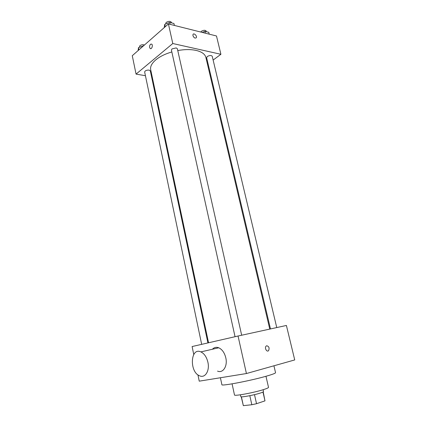 <?xml version="1.0" encoding="UTF-8"?>
<svg xmlns="http://www.w3.org/2000/svg" width="427" height="427" viewBox="0 0 427 427"><rect width="100%" height="100%" fill="white"/><g stroke="black" fill="none" stroke-linecap="round" stroke-linejoin="round"><path stroke-width="0.64" d="M262.973 392.039L264.98 400.862L263.208 391.906M264.98 400.862L256.531 403.702L251.834 404.743L243.342 405.65L241.234 396.816M254.497 394.655L256.531 403.702M241.404 396.832L243.342 405.65M249.822 395.69L251.834 404.743M263.091 389.728L263.512 391.564C263.528 391.858 262.456 392.36 260.289 393.064C253.819 395.199 240.492 397.628 240.812 396.635L240.406 394.799M265.968 376.272L268.514 387.358C268.546 387.775 266.96 388.495 263.753 389.525C254.065 392.68 233.943 396.389 234.492 394.964L232.08 383.846M273.931 365.79L275.543 372.686C275.58 373.177 273.12 374.159 268.161 375.643C252.848 380.281 220.754 386.494 221.885 384.679L220.407 377.746M246.422 373.54L238.047 336.017L286.4 325.459L294.726 359.934L246.422 373.54L199.238 381.167L197.936 374.853M266.736 345.758C269.005 346.388 269.629 348.005 268.594 350.615C266.902 352.574 264.26 347.909 266.074 346.158L266.736 345.758C269.005 346.388 269.624 348.005 268.594 350.615L268.594 350.615C266.902 352.574 264.26 347.909 266.074 346.158M238.047 336.017L192.113 346.543L193.751 354.495M212.411 349.249C214.189 347.348 216.302 346.863 218.757 347.786C222.184 349.409 224.538 352.766 225.808 357.858C227.788 366.094 223.033 373.529 217.54 371.116M207.912 362.299C206.641 357.052 204.298 353.588 200.887 351.896C190.394 346.9 189.172 372.12 199.687 375.851C205.152 378.386 209.881 370.785 207.912 362.299M177.765 50.546C184.667 49.324 190.762 49.276 196.052 50.402C201.741 51.758 205.013 54.096 205.873 57.405L269.763 329.089M208.557 342.774L150.688 69.74C150.08 66.585 151.804 63.271 155.86 59.807C159.885 56.524 165.212 53.903 171.835 51.945M207.912 342.924L150.32 70.882L149.13 70.103C146.546 70.023 145.057 70.652 144.652 71.992L201.667 344.354M270.483 328.934L206.62 57.672L207.287 56.513C209.593 55.28 211.242 55.2 212.23 56.263L276.755 327.562M235.047 336.7L171.419 50.066L172.017 48.902L176.218 47.915L177.36 48.742L241.671 335.222M213.132 60.058L220.908 54.288L172.786 43.522L136.064 74.111L145.431 75.712M151.564 76.759L152.199 76.865M207.479 64.253L208.066 63.815M172.786 43.522L168.419 23.939L216.484 35.975L220.908 54.288M192.924 35.628L193.015 34.422C193.885 32.628 197.365 36.071 196.329 37.693C195.075 38.563 193.943 37.875 192.924 35.628C193.938 37.875 195.075 38.563 196.329 37.693L196.329 37.693C197.359 36.071 193.885 32.633 193.009 34.422M168.419 23.939L132.274 55.707L136.064 74.111M150.496 44.243L151.66 44.098C153.229 45.059 151.724 49.697 150.224 48.523C149.263 47.232 149.354 45.806 150.496 44.243L151.665 44.098C153.234 45.059 151.724 49.697 150.229 48.523C149.263 47.232 149.354 45.806 150.496 44.243M143.403 45.924L138.455 47.621L138.145 50.546M143.066 45.849L143.13 46.164M138.455 47.621L138.924 49.863M139.469 47.232L139.848 45.726C141.337 44.718 142.864 44.483 144.422 45.027M174.381 25.428L173.949 23.501L169.695 22.423L164.758 24.35L164.214 27.632M169.695 22.423L170.127 24.366M164.758 24.35L165.281 26.693M165.633 24.008L166.135 22.439C168.537 21.04 170.304 21.019 171.44 22.369L171.558 22.898M209.203 34.149L208.766 32.313L204.928 31.342L202.163 32.388M204.928 31.342L205.366 33.189M200.749 32.03L201.341 31.299C203.61 30.023 205.248 29.965 206.252 31.128L206.39 31.71M200.887 351.896L218.757 347.786"/></g></svg>
